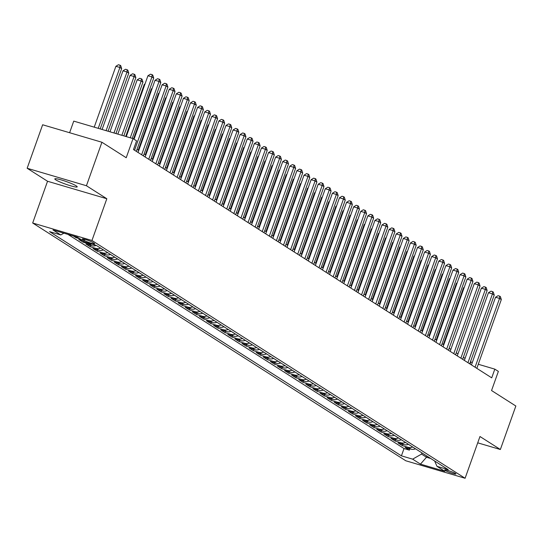 <?xml version="1.0" encoding="UTF-8"?>
<svg xmlns="http://www.w3.org/2000/svg" width="543" height="543" viewBox="0 0 543 543"><rect width="100%" height="100%" fill="white"/><g stroke="black" fill="none" stroke-linecap="round" stroke-linejoin="round"><path stroke-width="0.81" d="M76.264 185.903A11.892 1.337 -160.4 0 0 63.911 180.744A11.892 1.337 -160.4 0 0 54.809 178.891A11.892 1.337 -160.4 0 0 55.759 179.855A11.892 1.337 -160.4 0 0 68.113 185.014A11.892 1.337 -160.4 0 0 77.215 186.867A11.892 1.337 -160.4 0 0 76.264 185.903M455.421 473.469A5.946 0.672 -160.4 0 0 449.244 470.89A5.946 0.672 -160.4 0 0 444.69 469.96A5.946 0.672 -160.4 0 0 445.165 470.442A5.946 0.672 -160.4 0 0 451.342 473.021A5.946 0.672 -160.4 0 0 455.896 473.951A5.946 0.672 -160.4 0 0 455.421 473.469M32.675 223.01L405.818 460.783L465.1 478.268L91.957 240.488L32.675 223.01L47.546 181.26L106.828 198.738L86.432 185.74L27.15 168.262L47.546 181.26M27.15 168.262L42.639 124.768L101.921 142.252L126.214 157.735L133.028 138.601L73.746 121.116L69.613 132.723M477.718 442.83L500.361 449.509L515.85 406.015L491.551 390.532L498.365 371.398L494.822 369.138L478.281 364.265M86.432 185.74L101.921 142.252M73.319 235.967L75.979 237.664L76.271 236.836M82.835 240.658L78.816 239.47L83.072 242.185L83.473 241.065M96.247 245.395A7.432 6.631 -57.5 0 1 91.76 245.714L85.909 243.99L90.172 246.705L90.64 245.382M103.374 249.902A7.432 6.631 -57.5 0 1 98.853 250.235L93.009 248.511L97.265 251.226L97.733 249.902M110.467 254.423A7.432 6.631 -57.5 0 1 105.946 254.755L100.102 253.031L104.358 255.746L104.826 254.423M117.559 258.943A7.432 6.631 -57.5 0 1 113.039 259.276L107.195 257.552L111.451 260.267L111.919 258.943M124.652 263.464A7.432 6.631 -57.5 0 1 120.139 263.796L114.288 262.072L118.544 264.787L119.012 263.464M131.752 267.984A7.432 6.631 -57.5 0 1 127.232 268.317L121.381 266.593L125.637 269.308L126.105 267.984M138.845 272.505A7.432 6.631 -57.5 0 1 134.325 272.837L128.474 271.113L132.73 273.828L133.205 272.505M145.938 277.025A7.432 6.631 -57.5 0 1 141.418 277.358L135.567 275.634L139.829 278.349L140.298 277.025M153.031 281.546A7.432 6.631 -57.5 0 1 148.511 281.878L142.666 280.154L146.922 282.869L147.391 281.546M160.124 286.066A7.432 6.631 -57.5 0 1 155.603 286.399L149.759 284.675L154.015 287.39L154.483 286.066M167.217 290.586A7.432 6.631 -57.5 0 1 162.703 290.919L156.852 289.195L161.108 291.91L161.576 290.586M174.31 295.107A7.432 6.631 -57.5 0 1 169.796 295.44L163.945 293.715L168.201 296.43L168.669 295.107M181.41 299.627A7.432 6.631 -57.5 0 1 176.889 299.96L171.038 298.236L175.294 300.951L175.762 299.627M188.502 304.148A7.432 6.631 -57.5 0 1 183.982 304.48L178.131 302.756L182.387 305.471L182.862 304.148M195.595 308.668A7.432 6.631 -57.5 0 1 191.075 309.001L185.231 307.277L189.487 309.992L189.955 308.668M202.688 313.189A7.432 6.631 -57.5 0 1 198.168 313.521L192.324 311.797L196.58 314.512L197.048 313.189M209.781 317.709A7.432 6.631 -57.5 0 1 205.261 318.042L199.417 316.318L203.673 319.033L204.141 317.709M216.874 322.23A7.432 6.631 -57.5 0 1 212.361 322.562L206.51 320.838L210.765 323.553L211.234 322.23M223.967 326.75A7.432 6.631 -57.5 0 1 219.453 327.083L213.603 325.359L217.858 328.074L218.327 326.75M231.067 331.271A7.432 6.631 -57.5 0 1 226.546 331.603L220.696 329.879L224.951 332.594L225.426 331.271M238.16 335.791A7.432 6.631 -57.5 0 1 233.639 336.124L227.788 334.4L232.051 337.115L232.519 335.791M245.253 340.312A7.432 6.631 -57.5 0 1 240.732 340.644L234.888 338.92L239.144 341.628L239.612 340.312M252.346 344.832A7.432 6.631 -57.5 0 1 247.825 345.165L241.981 343.441L246.237 346.149L246.705 344.832M259.439 349.353A7.432 6.631 -57.5 0 1 254.918 349.685L249.074 347.961L253.33 350.669L253.798 349.353M266.532 353.873A7.432 6.631 -57.5 0 1 262.018 354.206L256.167 352.482L260.423 355.19L260.891 353.873M273.631 358.394A7.432 6.631 -57.5 0 1 269.111 358.726L263.26 357.002L267.516 359.71L267.984 358.394M280.724 362.914A7.432 6.631 -57.5 0 1 276.204 363.247L270.353 361.523L274.609 364.231L275.084 362.914M287.817 367.435A7.432 6.631 -57.5 0 1 283.297 367.767L277.446 366.043L281.708 368.751L282.177 367.435M294.91 371.955A7.432 6.631 -57.5 0 1 290.39 372.288L284.546 370.564L288.801 373.272L289.27 371.955M302.003 376.475A7.432 6.631 -57.5 0 1 297.483 376.808L291.639 375.084L295.894 377.792L296.363 376.475M309.096 380.996A7.432 6.631 -57.5 0 1 304.582 381.329L298.731 379.605L302.987 382.313L303.456 380.996M316.189 385.516A7.432 6.631 -57.5 0 1 311.675 385.849L305.824 384.125L310.08 386.833L310.548 385.516M323.289 390.037A7.432 6.631 -57.5 0 1 318.768 390.369L312.917 388.645L317.173 391.354L317.641 390.037M330.382 394.557A7.432 6.631 -57.5 0 1 325.861 394.89L320.01 393.166L324.266 395.874L324.741 394.557M337.474 399.078A7.432 6.631 -57.5 0 1 332.954 399.41L327.11 397.686L331.366 400.395L331.834 399.078M344.567 403.598A7.432 6.631 -57.5 0 1 340.047 403.931L334.203 402.207L338.459 404.915L338.927 403.598M351.66 408.119A7.432 6.631 -57.5 0 1 347.14 408.451L341.296 406.727L345.552 409.436L346.02 408.119M358.753 412.639A7.432 6.631 -57.5 0 1 354.24 412.972L348.389 411.248L352.645 413.956L353.113 412.639M365.846 417.16A7.432 6.631 -57.5 0 1 361.333 417.492L355.482 415.768L359.737 418.477L360.206 417.16M372.946 421.68A7.432 6.631 -57.5 0 1 368.425 422.013L362.575 420.289L366.83 422.997L367.306 421.68M380.039 426.201A7.432 6.631 -57.5 0 1 375.518 426.533L369.668 424.809L373.93 427.517L374.399 426.201M387.132 430.721A7.432 6.631 -57.5 0 1 382.611 431.054L376.767 429.33L381.023 432.038L381.491 430.721M394.225 435.242A7.432 6.631 -57.5 0 1 389.704 435.574L383.86 433.85L388.116 436.558L388.584 435.242M401.318 439.762A7.432 6.631 -57.5 0 1 396.797 440.095L390.953 438.371L395.209 441.079L395.677 439.762M408.411 444.283A7.432 6.631 -57.5 0 1 403.897 444.615L398.046 442.891L402.302 445.599L402.77 444.283M133.028 138.601L136.578 140.861L133.476 149.556L491.72 377.84L494.822 369.138M82.753 239.449L84.314 240.447A5.763 0.652 -160.4 0 0 90.301 242.945A5.763 0.652 -160.4 0 0 94.713 243.848A5.763 0.652 -160.4 0 0 94.251 243.379L92.69 242.382A5.763 0.652 -160.4 0 0 86.704 239.884A5.763 0.652 -160.4 0 0 82.292 238.988A5.763 0.652 -160.4 0 0 82.753 239.449L82.95 238.913M434.617 460.98L436.993 466.335L448.213 469.641L96.349 245.429L85.136 242.124L77.33 237.148L52.976 229.967L60.782 234.943L49.569 231.63L401.426 455.849L412.646 459.154L421.531 454.084L426.493 457.247L430.714 458.496M436.993 466.335L444.798 471.304L420.445 464.122L412.646 459.154M67.95 234.386L404.026 448.538L409.395 450.12L409.863 448.803M415.51 448.803A7.432 6.631 -57.5 0 1 410.99 449.136L405.139 447.412L409.395 450.12M412.666 446.991A7.432 6.631 122.5 0 1 408.153 447.323L402.302 445.599M405.573 442.47A7.432 6.631 122.5 0 1 401.06 442.803L395.209 441.079M398.481 437.95A7.432 6.631 122.5 0 1 393.96 438.282L388.116 436.558M391.388 433.429A7.432 6.631 122.5 0 1 386.867 433.762L381.023 432.038M384.295 428.909A7.432 6.631 122.5 0 1 379.774 429.241L373.93 427.517M377.202 424.388A7.432 6.631 122.5 0 1 372.681 424.721L366.83 422.997M370.109 419.868A7.432 6.631 122.5 0 1 365.588 420.201L359.737 418.477M363.009 415.347A7.432 6.631 122.5 0 1 358.495 415.68L352.645 413.956M355.916 410.827A7.432 6.631 122.5 0 1 351.396 411.16L345.552 409.436M348.823 406.307A7.432 6.631 122.5 0 1 344.303 406.639L338.459 404.915M341.73 401.786A7.432 6.631 122.5 0 1 337.21 402.119L331.366 400.395M334.637 397.272A7.432 6.631 122.5 0 1 330.117 397.598L324.266 395.874M327.544 392.752A7.432 6.631 122.5 0 1 323.024 393.078L317.173 391.354M320.451 388.231A7.432 6.631 122.5 0 1 315.931 388.557L310.08 386.833M313.352 383.711A7.432 6.631 122.5 0 1 308.838 384.037L302.987 382.313M306.259 379.19A7.432 6.631 122.5 0 1 301.738 379.516L295.894 377.792M299.166 374.67A7.432 6.631 122.5 0 1 294.645 375.003L288.801 373.272M292.073 370.15A7.432 6.631 122.5 0 1 287.552 370.482L281.708 368.751M284.98 365.629A7.432 6.631 122.5 0 1 280.459 365.962L274.609 364.231M277.887 361.109A7.432 6.631 122.5 0 1 273.367 361.441L267.516 359.71M270.787 356.588A7.432 6.631 122.5 0 1 266.274 356.921L260.423 355.19M263.694 352.068A7.432 6.631 122.5 0 1 259.181 352.4L253.33 350.669M256.601 347.547A7.432 6.631 122.5 0 1 252.081 347.88L246.237 346.149M249.508 343.027A7.432 6.631 122.5 0 1 244.988 343.359L239.144 341.628M242.416 338.506A7.432 6.631 122.5 0 1 237.895 338.839L232.051 337.115M235.323 333.986A7.432 6.631 122.5 0 1 230.802 334.318L224.951 332.594M228.23 329.465A7.432 6.631 122.5 0 1 223.709 329.798L217.858 328.074M221.13 324.945A7.432 6.631 122.5 0 1 216.616 325.277L210.765 323.553M214.037 320.424A7.432 6.631 122.5 0 1 209.523 320.757L203.673 319.033M206.944 315.904A7.432 6.631 122.5 0 1 202.424 316.236L196.58 314.512M199.851 311.383A7.432 6.631 122.5 0 1 195.331 311.716L189.487 309.992M192.758 306.863A7.432 6.631 122.5 0 1 188.238 307.195L182.387 305.471M185.665 302.342A7.432 6.631 122.5 0 1 181.145 302.675L175.294 300.951M178.572 297.822A7.432 6.631 122.5 0 1 174.052 298.155L168.201 296.43M171.473 293.301A7.432 6.631 122.5 0 1 166.959 293.634L161.108 291.91M164.38 288.781A7.432 6.631 122.5 0 1 159.859 289.114L154.015 287.39M157.287 284.26A7.432 6.631 122.5 0 1 152.766 284.593L146.922 282.869M150.194 279.74A7.432 6.631 122.5 0 1 145.673 280.073L139.829 278.349M143.101 275.22A7.432 6.631 122.5 0 1 138.58 275.552L132.73 273.828M136.008 270.699A7.432 6.631 122.5 0 1 131.487 271.032L125.637 269.308M128.908 266.179A7.432 6.631 122.5 0 1 124.395 266.511L118.544 264.787M121.815 261.658A7.432 6.631 122.5 0 1 117.302 261.991L111.451 260.267M114.722 257.138A7.432 6.631 122.5 0 1 110.202 257.47L104.358 255.746M107.629 252.617A7.432 6.631 122.5 0 1 103.109 252.95L97.265 251.226M100.536 248.097A7.432 6.631 122.5 0 1 96.016 248.429L90.172 246.705M91.753 244.072A7.432 6.631 122.5 0 1 88.923 243.909L83.072 242.185M79.997 238.845L75.979 237.664M106.828 198.738L91.957 240.488M500.361 449.509L479.971 436.511L465.1 478.268M472.308 362.5L470.442 361.835M465.059 358.4L463.349 357.314M457.966 353.88L456.256 352.794M450.873 349.359L449.163 348.273M443.78 344.839L442.07 343.753M436.687 340.318L434.97 339.232M429.594 335.798L427.877 334.712M422.502 331.278L420.784 330.192M415.402 326.757L413.691 325.671M408.309 322.237L406.598 321.151M401.216 317.723L399.505 316.63M394.123 313.202L392.413 312.11M387.03 308.682L385.313 307.589M379.937 304.161L378.22 303.069M372.837 299.641L371.127 298.548M365.744 295.12L364.034 294.028M358.651 290.6L356.941 289.507M351.559 286.08L349.848 284.987M344.466 281.559L342.755 280.466M337.373 277.039L335.655 275.946M330.28 272.518L328.563 271.425M323.18 267.998L321.47 266.905M316.087 263.477L314.377 262.384M308.994 258.957L307.284 257.864M301.901 254.436L300.191 253.343M294.808 249.916L293.091 248.823M287.715 245.395L285.998 244.302M280.622 240.875L278.905 239.782M273.523 236.354L271.812 235.262M266.43 231.834L264.719 230.741M259.337 227.313L257.626 226.221M252.244 222.793L250.533 221.7M245.151 218.272L243.434 217.18M238.058 213.752L236.341 212.659M230.958 209.231L229.248 208.139M223.865 204.711L222.155 203.618M216.772 200.191L215.062 199.098M209.679 195.67L207.969 194.577M202.587 191.15L200.876 190.057M195.494 186.629L193.776 185.536M188.401 182.109L186.683 181.016M181.301 177.588L179.59 176.495M174.208 173.068L172.498 171.975M167.115 168.547L165.405 167.454M160.022 164.027L158.312 162.934M152.929 159.506L151.212 158.413M145.836 154.986L144.119 153.893M138.743 150.465L137.026 149.373M426.913 456.072L426.493 457.247L420.445 464.122M421.952 452.91L421.531 454.084M470.075 364.048L470.788 362.052M63.87 233.178L60.782 234.943M404.026 448.538L401.426 455.849M130.272 137.786L151.945 76.936L153.717 78.063L132.241 138.363M126.268 136.605L147.934 75.755L151.945 76.936L152.081 74.656L152.787 75.11L153.717 78.063M147.934 75.755L150.479 74.187L152.081 74.656M100.197 128.915L121.673 68.615L119.901 67.481L115.89 66.3L94.224 127.157M115.89 66.3L118.435 64.732L120.037 65.208L119.901 67.481L98.229 128.338M120.037 65.208L120.743 65.662L121.673 68.615M134.542 150.235L159.038 81.457L160.809 82.584L136.32 151.368M134.033 139.239L155.033 80.276L159.038 81.457L159.174 79.176L159.88 79.631L160.809 82.584M155.033 80.276L157.572 78.708L159.174 79.176M141.642 154.755L166.131 85.977L167.902 87.104L143.413 155.889M138.031 152.454L162.126 84.796L166.131 85.977L166.267 83.697L166.972 84.151L167.902 87.104M162.126 84.796L164.665 83.228L166.267 83.697M148.734 159.275L173.224 90.498L174.995 91.624L150.506 160.409M145.124 156.975L169.219 89.317L173.224 90.498L173.36 88.217L174.072 88.672L174.995 91.624M169.219 89.317L171.758 87.749L173.36 88.217M155.827 163.796L180.317 95.018L182.088 96.145L157.599 164.929M152.216 161.495L176.312 93.837L180.317 95.018L180.452 92.738L181.165 93.192L182.088 96.145M176.312 93.837L178.851 92.269L180.452 92.738M108.077 131.236L128.766 73.135L126.994 72.002L122.989 70.821L102.104 129.478M122.989 70.821L125.528 69.253L127.13 69.728L126.994 72.002L106.109 130.659M127.13 69.728L127.836 70.183L128.766 73.135M115.951 133.564L135.859 77.656L134.087 76.522L130.082 75.341L109.978 131.8M130.082 75.341L132.621 73.773L134.223 74.248L134.087 76.522L113.982 132.981M134.223 74.248L134.929 74.703L135.859 77.656M123.831 135.886L142.952 82.176L141.18 81.043L137.175 79.862L117.851 134.121M137.175 79.862L139.714 78.294L141.316 78.769L141.18 81.043L121.863 135.302M141.316 78.769L142.028 79.224L142.952 82.176M144.805 84.545L144.268 84.382L125.732 136.442M144.268 84.382L145.029 83.914M162.92 168.316L187.41 99.539L189.188 100.665L164.692 169.45M159.309 166.015L183.405 98.358L187.41 99.539L187.545 97.258L188.258 97.713L189.188 100.665M183.405 98.358L185.944 96.79L187.545 97.258M151.897 89.066L151.361 88.903L133.551 138.927M151.361 88.903L152.121 88.434M170.013 172.837L194.503 104.059L196.281 105.186L171.785 173.97M166.409 170.536L190.498 102.878L194.503 104.059L194.638 101.779L195.351 102.233L196.281 105.186M190.498 102.878L193.036 101.31L194.638 101.779M158.997 93.586L158.454 93.423L138.255 150.153M158.454 93.423L159.221 92.955M177.106 177.357L201.602 108.58L203.374 109.706L178.885 178.491M173.502 175.056L197.591 107.399L201.602 108.58L201.738 106.299L202.444 106.754L203.374 109.706M197.591 107.399L200.136 105.831L201.738 106.299M166.09 98.107L165.547 97.944L145.348 154.674M165.547 97.944L166.314 97.475M184.199 181.878L208.695 113.1L210.467 114.227L185.977 183.011M180.595 179.577L204.691 111.919L208.695 113.1L208.831 110.82L209.537 111.274L210.467 114.227M204.691 111.919L207.229 110.351L208.831 110.82M173.183 102.627L172.647 102.464L152.44 159.194M172.647 102.464L173.407 101.996M191.299 186.398L215.788 117.621L217.56 118.747L193.07 187.532M187.688 184.097L211.784 116.44L215.788 117.621L215.924 115.34L216.63 115.795L217.56 118.747M211.784 116.44L214.322 114.865L215.924 115.34M198.392 190.919L222.881 122.141L224.653 123.268L200.163 192.052M194.781 188.618L218.877 120.96L222.881 122.141L223.017 119.86L223.73 120.315L224.653 123.268M218.877 120.96L221.415 119.385L223.017 119.86M205.485 195.439L229.974 126.662L231.752 127.788L207.256 196.573M201.874 193.138L225.969 125.481L229.974 126.662L230.11 124.381L230.823 124.836L231.752 127.788M225.969 125.481L228.508 123.906L230.11 124.381M212.578 199.96L237.067 131.182L238.845 132.309L214.349 201.093M208.974 197.659L233.062 130.001L237.067 131.182L237.203 128.901L237.915 129.356L238.845 132.309M233.062 130.001L235.601 128.426L237.203 128.901M219.671 204.48L244.167 135.702L245.938 136.829L221.442 205.614M216.066 202.179L240.155 134.515L244.167 135.702L244.302 133.422L245.008 133.877L245.938 136.829M240.155 134.515L242.694 132.947L244.302 133.422M226.764 209.001L251.26 140.223L253.031 141.35L228.542 210.127M223.159 206.7L247.255 139.035L251.26 140.223L251.395 137.942L252.101 138.397L253.031 141.35M247.255 139.035L249.794 137.467L251.395 137.942M233.857 213.521L258.353 144.743L260.124 145.87L235.635 214.648M230.252 211.22L254.348 143.556L258.353 144.743L258.488 142.463L259.194 142.918L260.124 145.87M254.348 143.556L256.887 141.988L258.488 142.463M240.956 218.042L265.446 149.257L267.217 150.391L242.728 219.168M237.345 215.741L261.441 148.076L265.446 149.257L265.581 146.983L266.287 147.438L267.217 150.391M261.441 148.076L263.979 146.508L265.581 146.983M248.049 222.562L272.538 153.778L274.31 154.911L249.821 223.689M244.438 220.261L268.534 152.597L272.538 153.778L272.674 151.504L273.387 151.959L274.31 154.911M268.534 152.597L271.072 151.029L272.674 151.504M255.142 227.083L279.631 158.298L281.41 159.432L256.914 228.209M251.531 224.782L275.627 157.117L279.631 158.298L279.767 156.024L280.48 156.479L281.41 159.432M275.627 157.117L278.165 155.549L279.767 156.024M262.235 231.603L286.724 162.819L288.503 163.952L264.007 232.73M258.631 229.302L282.72 161.638L286.724 162.819L286.86 160.545L287.573 160.999L288.503 163.952M282.72 161.638L285.258 160.07L286.86 160.545M269.328 236.124L293.824 167.339L295.596 168.473L271.1 237.25M265.724 233.823L289.813 166.158L293.824 167.339L293.96 165.065L294.666 165.52L295.596 168.473M289.813 166.158L292.358 164.59L293.96 165.065M180.276 107.147L179.74 106.985L159.54 163.714M179.74 106.985L180.5 106.516M187.369 111.668L186.833 111.505L166.633 168.235M186.833 111.505L187.593 111.037M194.462 116.188L193.926 116.026L173.726 172.755M193.926 116.026L194.686 115.557M201.555 120.709L201.019 120.546L180.819 177.276M201.019 120.546L201.779 120.078M208.655 125.229L208.112 125.066L187.912 181.796M208.112 125.066L208.879 124.598M215.747 129.75L215.211 129.587L195.005 186.317M215.211 129.587L215.971 129.119M222.84 134.27L222.304 134.107L202.105 190.837M222.304 134.107L223.064 133.639M229.933 138.791L229.397 138.628L209.198 195.358M229.397 138.628L230.157 138.16M237.026 143.311L236.49 143.148L216.29 199.878M236.49 143.148L237.25 142.68M244.119 147.832L243.583 147.669L223.383 204.399M243.583 147.669L244.343 147.201M251.219 152.352L250.676 152.189L230.476 208.919M250.676 152.189L251.443 151.721M258.312 156.873L257.769 156.71L237.569 213.44M257.769 156.71L258.536 156.241M276.421 240.644L300.917 171.859L302.689 172.993L278.199 241.771M272.817 238.343L296.912 170.678L300.917 171.859L301.053 169.586L301.759 170.04L302.689 172.993M296.912 170.678L299.451 169.111L301.053 169.586M283.514 245.164L308.01 176.38L309.781 177.513L285.292 246.291M279.91 242.864L304.005 175.199L308.01 176.38L308.146 174.106L308.852 174.561L309.781 177.513M304.005 175.199L306.544 173.631L308.146 174.106M290.614 249.685L315.103 180.9L316.874 182.034L292.385 250.812M287.003 247.384L311.098 179.719L315.103 180.9L315.239 178.627L315.951 179.081L316.874 182.034M311.098 179.719L313.637 178.152L315.239 178.627M297.707 254.205L322.196 185.421L323.967 186.554L299.478 255.332M294.096 251.904L318.191 184.24L322.196 185.421L322.332 183.147L323.044 183.602L323.967 186.554M318.191 184.24L320.73 182.672L322.332 183.147M265.405 161.393L264.869 161.23L244.662 217.96M264.869 161.23L265.629 160.762M272.498 165.914L271.962 165.751L251.762 222.481M271.962 165.751L272.722 165.282M279.591 170.434L279.054 170.271L258.855 227.001M279.054 170.271L279.815 169.803M286.684 174.955L286.147 174.792L265.948 231.522M286.147 174.792L286.908 174.323M304.799 258.726L329.289 189.941L331.067 191.075L306.571 259.853M301.189 256.425L325.284 188.76L329.289 189.941L329.425 187.668L330.137 188.122L331.067 191.075M325.284 188.76L327.823 187.192L329.425 187.668M293.777 179.475L293.24 179.312L273.041 236.042M293.24 179.312L294.001 178.844M311.892 263.246L336.382 194.462L338.16 195.595L313.664 264.373M308.288 260.945L332.377 193.281L336.382 194.462L336.517 192.188L337.23 192.643L338.16 195.595M332.377 193.281L334.916 191.713L336.517 192.188M300.876 183.996L300.333 183.833L280.134 240.563M300.333 183.833L301.1 183.364M318.985 267.767L343.481 198.982L345.253 200.116L320.764 268.894M315.381 265.466L339.47 197.801L343.481 198.982L343.617 196.709L344.323 197.163L345.253 200.116M339.47 197.801L342.015 196.233L343.617 196.709M307.969 188.516L307.426 188.353L287.227 245.083M307.426 188.353L308.193 187.885M326.078 272.287L350.574 203.503L352.346 204.636L327.857 273.414M322.474 269.986L346.57 202.322L350.574 203.503L350.71 201.229L351.416 201.684L352.346 204.636M346.57 202.322L349.108 200.754L350.71 201.229M315.062 193.036L314.526 192.874L294.32 249.604M314.526 192.874L315.286 192.405M333.178 276.808L357.667 208.023L359.439 209.157L334.95 277.935M329.567 274.507L353.663 206.842L357.667 208.023L357.803 205.749L358.509 206.204L359.439 209.157M353.663 206.842L356.201 205.274L357.803 205.749M322.155 197.557L321.619 197.394L301.419 254.124M321.619 197.394L322.379 196.926M340.271 281.328L364.76 212.544L366.532 213.677L342.042 282.455M336.66 279.027L360.756 211.363L364.76 212.544L364.896 210.27L365.609 210.725L366.532 213.677M360.756 211.363L363.294 209.795L364.896 210.27M329.248 202.077L328.712 201.915L308.512 258.644M328.712 201.915L329.472 201.446M347.364 285.849L371.853 217.064L373.632 218.198L349.135 286.976M343.753 283.548L367.849 215.883L371.853 217.064L371.989 214.79L372.702 215.238L373.632 218.198M367.849 215.883L370.387 214.315L371.989 214.79M336.341 206.598L335.805 206.435L315.605 263.165M335.805 206.435L336.565 205.967M354.457 290.369L378.946 221.585L380.724 222.718L356.228 291.496M350.853 288.068L374.941 220.404L378.946 221.585L379.082 219.311L379.795 219.759L380.724 222.718M374.941 220.404L377.48 218.836L379.082 219.311M343.434 211.118L342.898 210.956L322.698 267.685M342.898 210.956L343.658 210.487M361.55 294.89L386.046 226.105L387.817 227.239L363.321 296.016M357.946 292.589L382.034 224.924L386.046 226.105L386.182 223.831L386.887 224.279L387.817 227.239M382.034 224.924L384.573 223.356L386.182 223.831M350.534 215.632L349.991 215.476L329.791 272.206M349.991 215.476L350.758 215.008M368.643 299.41L393.139 230.626L394.91 231.759L370.421 300.537M365.039 297.109L389.134 229.445L393.139 230.626L393.275 228.352L393.98 228.8L394.91 231.759M389.134 229.445L391.673 227.877L393.275 228.352M357.627 220.153L357.09 219.996L336.884 276.726M357.09 219.996L357.851 219.528M375.736 303.931L400.232 235.146L402.003 236.28L377.514 305.057M372.131 301.63L396.227 233.965L400.232 235.146L400.367 232.872L401.073 233.32L402.003 236.28M396.227 233.965L398.766 232.397L400.367 232.872M364.72 224.673L364.183 224.517L343.984 281.247M364.183 224.517L364.944 224.049M382.835 308.451L407.325 239.667L409.096 240.8L384.607 309.578M379.224 306.15L403.32 238.486L407.325 239.667L407.46 237.393L408.166 237.841L409.096 240.8M403.32 238.486L405.859 236.918L407.46 237.393M371.812 229.194L371.276 229.037L351.077 285.767M371.276 229.037L372.036 228.569M389.928 312.972L414.418 244.187L416.189 245.321L391.7 314.098M386.317 310.671L410.413 243.006L414.418 244.187L414.553 241.913L415.266 242.361L416.189 245.321M410.413 243.006L412.951 241.438L414.553 241.913M378.905 233.714L378.369 233.558L358.17 290.288M378.369 233.558L379.129 233.09M397.021 317.492L421.511 248.708L423.289 249.841L398.793 318.619M393.41 315.191L417.506 247.527L421.511 248.708L421.646 246.434L422.359 246.882L423.289 249.841M417.506 247.527L420.044 245.959L421.646 246.434M385.998 238.234L385.462 238.078L365.263 294.808M385.462 238.078L386.222 237.61M404.114 322.013L428.603 253.228L430.382 254.362L405.886 323.139M400.51 319.712L424.599 252.047L428.603 253.228L428.739 250.954L429.452 251.402L430.382 254.362M424.599 252.047L427.137 250.479L428.739 250.954M393.098 242.755L392.555 242.599L372.355 299.329M392.555 242.599L393.322 242.13M411.207 326.533L435.703 257.749L437.475 258.882L412.979 327.66M407.603 324.232L431.692 256.567L435.703 257.749L435.839 255.475L436.545 255.923L437.475 258.882M431.692 256.567L434.237 255L435.839 255.475M400.191 247.275L399.648 247.119L379.448 303.849M399.648 247.119L400.415 246.651M418.3 331.054L442.796 262.269L444.568 263.403L420.078 332.18M414.696 328.753L438.792 261.088L442.796 262.269L442.932 259.995L443.638 260.443L444.568 263.403M438.792 261.088L441.33 259.52L442.932 259.995M407.284 251.796L406.748 251.64L386.541 308.37M406.748 251.64L407.508 251.171M425.393 335.574L449.889 266.789L451.661 267.923L427.171 336.701M421.789 333.273L445.884 265.608L449.889 266.789L450.025 264.516L450.731 264.964L451.661 267.923M445.884 265.608L448.423 264.041L450.025 264.516M414.377 256.316L413.841 256.16L393.641 312.89M413.841 256.16L414.601 255.692M432.493 340.094L456.982 271.31L458.754 272.443L434.264 341.221M428.882 337.794L452.977 270.129L456.982 271.31L457.118 269.036L457.83 269.484L458.754 272.443M452.977 270.129L455.516 268.561L457.118 269.036M421.47 260.837L420.934 260.681L400.734 317.411M420.934 260.681L421.694 260.212M439.586 344.615L464.075 275.83L465.846 276.964L441.357 345.742M435.975 342.314L460.07 274.649L464.075 275.83L464.211 273.557L464.923 274.005L465.846 276.964M460.07 274.649L462.609 273.081L464.211 273.557M428.563 265.357L428.027 265.201L407.827 321.931M428.027 265.201L428.787 264.733M446.679 349.135L471.168 280.351L472.946 281.484L448.45 350.262M443.068 346.834L467.163 279.17L471.168 280.351L471.304 278.077L472.016 278.525L472.946 281.484M467.163 279.17L469.702 277.602L471.304 278.077M435.656 269.878L435.119 269.722L414.92 326.452M435.119 269.722L435.88 269.253M453.772 353.656L478.261 284.871L480.039 286.005L455.543 354.783M450.167 351.355L474.256 283.69L478.261 284.871L478.397 282.598L479.109 283.046L480.039 286.005M474.256 283.69L476.795 282.122L478.397 282.598M442.755 274.398L442.212 274.242L422.013 330.972M442.212 274.242L442.979 273.774M460.864 358.176L485.361 289.392L487.132 290.525L462.643 359.303M457.26 355.875L481.349 288.211L485.361 289.392L485.496 287.118L486.202 287.566L487.132 290.525M481.349 288.211L483.894 286.643L485.496 287.118M449.848 278.919L449.305 278.763L429.106 335.493M449.305 278.763L450.072 278.294M467.957 362.697L492.453 293.912L494.225 295.046L469.736 363.824M464.353 360.396L488.449 292.731L492.453 293.912L492.589 291.639L493.295 292.086L494.225 295.046M488.449 292.731L490.987 291.163L492.589 291.639M456.941 283.439L456.405 283.283L436.199 340.013M456.405 283.283L457.165 282.815M475.057 367.217L499.546 298.433L501.318 299.566L476.829 368.344M471.446 364.916L495.542 297.252L499.546 298.433L499.682 296.159L500.388 296.607L501.318 299.566M495.542 297.252L498.08 295.684L499.682 296.159M464.034 287.96L463.498 287.804L443.298 344.534M463.498 287.804L464.258 287.335M410.99 449.136L408.153 447.323M403.897 444.615L401.06 442.803M396.797 440.095L393.96 438.282M389.704 435.574L386.867 433.762M382.611 431.054L379.774 429.241M375.518 426.533L372.681 424.721M368.425 422.013L365.588 420.201M361.333 417.492L358.495 415.68M354.24 412.972L351.396 411.16M347.14 408.451L344.303 406.639M340.047 403.931L337.21 402.119M332.954 399.41L330.117 397.598M325.861 394.89L323.024 393.078M318.768 390.369L315.931 388.557M311.675 385.849L308.838 384.037M304.582 381.329L301.738 379.516M297.483 376.808L294.645 375.003M290.39 372.288L287.552 370.482M283.297 367.767L280.459 365.962M276.204 363.247L273.367 361.441M269.111 358.726L266.274 356.921M262.018 354.206L259.181 352.4M254.918 349.685L252.081 347.88M247.825 345.165L244.988 343.359M240.732 340.644L237.895 338.839M233.639 336.124L230.802 334.318M226.546 331.603L223.709 329.798M219.453 327.083L216.616 325.277M212.361 322.562L209.523 320.757M205.261 318.042L202.424 316.236M198.168 313.521L195.331 311.716M191.075 309.001L188.238 307.195M183.982 304.48L181.145 302.675M176.889 299.96L174.052 298.155M169.796 295.44L166.959 293.634M162.703 290.919L159.859 289.114M155.603 286.399L152.766 284.593M148.511 281.878L145.673 280.073M141.418 277.358L138.58 275.552M134.325 272.837L131.487 271.032M127.232 268.317L124.395 266.511M120.139 263.796L117.302 261.991M113.039 259.276L110.202 257.47M105.946 254.755L103.109 252.95M98.853 250.235L96.016 248.429M91.76 245.714L88.923 243.909M84.728 239.293L84.314 240.447"/></g></svg>
